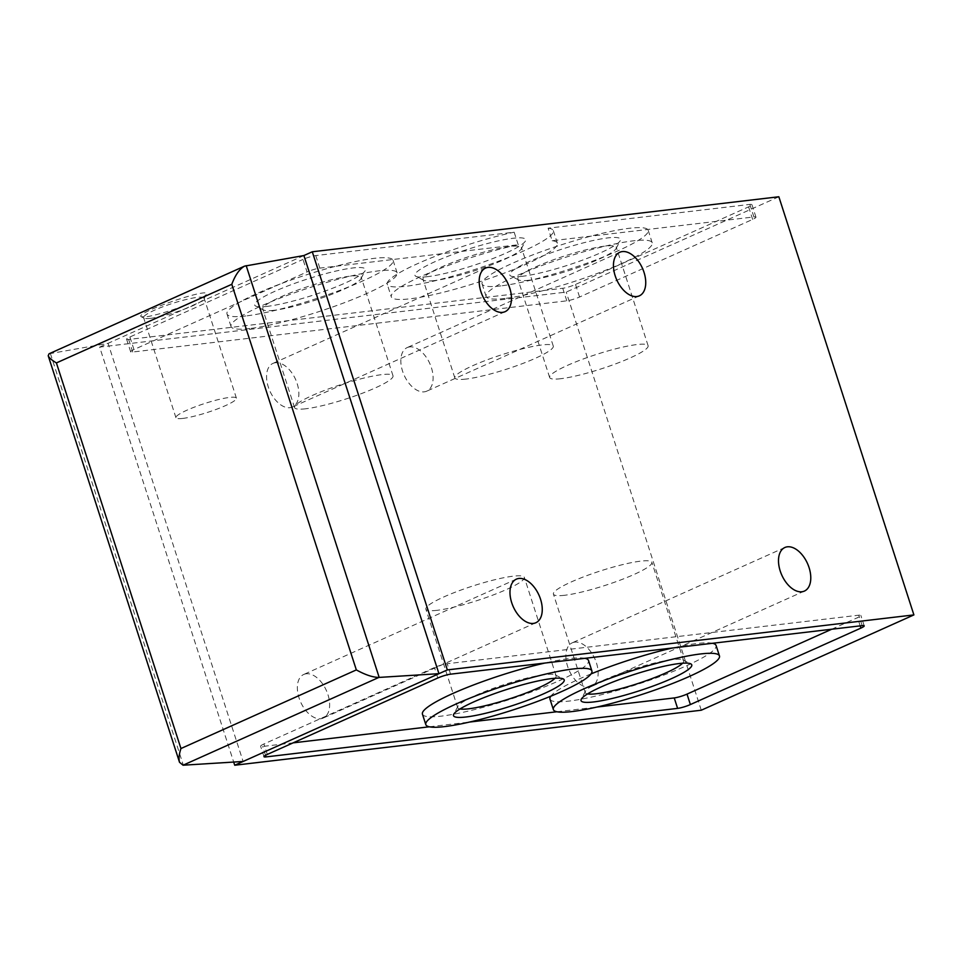 <?xml version="1.0" encoding="UTF-8"?>
<svg xmlns="http://www.w3.org/2000/svg" width="962" height="962" viewBox="0 0 962 962"><rect width="100%" height="100%" fill="white"/><g stroke="black" fill="none" stroke-linecap="round" stroke-linejoin="round"><path stroke-width="0.72" stroke-dasharray="4.81 3.61" d="M518.205 244.733L514.153 232.191L315.764 255.579A9.524 1.407 162.1 0 0 302.994 259.403L307.034 271.945A9.524 1.407 -17.9 0 1 319.817 268.121L518.205 244.733A87.277 12.831 -17.9 0 0 432.215 271.669A87.277 12.831 -17.9 0 0 391.293 296.837L387.241 284.283A87.277 12.831 -17.9 0 1 428.174 259.127A87.277 12.831 -17.9 0 1 514.153 232.191M427.441 276.671A58.177 8.562 -17.9 0 1 415.933 276.359A58.177 8.562 -17.9 0 1 467.664 249.326A58.177 8.562 -17.9 0 1 525.432 240.993A58.177 8.562 -17.9 0 1 486.291 261.015A58.177 8.562 -17.9 0 1 427.441 276.671M778.847 196.765L566.221 292.087L99.663 347.09L233.694 762.06M303.896 255.543L99.663 347.09M749.855 204.401L753.907 216.943L552.164 240.728L548.112 228.186L749.855 204.401A9.524 1.407 162.1 0 1 751.911 204.617A9.524 1.407 162.1 0 1 748.592 206.866L575.516 284.451A9.524 1.407 162.1 0 1 562.746 288.275L128.655 339.466A9.524 1.407 162.1 0 1 126.599 339.249A9.524 1.407 162.1 0 1 129.906 337.001L302.994 259.403M548.112 228.186A87.277 12.831 -17.9 0 1 553.33 230.639A87.277 12.831 -17.9 0 1 474.23 269.673A87.277 12.831 -17.9 0 1 387.241 284.283M194.288 301.491C201.383 298.28 205.399 295.899 206.349 294.348C211.46 286.327 132.864 313.48 141.378 316.799L147.535 316.642C161.484 313.889 177.068 308.838 194.288 301.491M49.074 353.775L108.069 343.326L243.121 761.471M409.704 346.897A23.882 14.105 65.9 0 0 407.191 347.583A23.882 14.105 65.9 0 0 404.1 375.132A23.882 14.105 65.9 0 0 426.731 391.161A23.882 14.105 65.9 0 0 430.675 365.62A23.882 14.105 65.9 0 0 409.704 346.897M306.229 673.785A23.882 14.105 65.9 0 0 303.715 674.47A23.882 14.105 65.9 0 0 300.625 702.032A23.882 14.105 65.9 0 0 323.256 718.049A23.882 14.105 65.9 0 0 327.2 692.508A23.882 14.105 65.9 0 0 306.229 673.785M275.445 362.722A23.882 14.105 65.9 0 0 272.931 363.408A23.882 14.105 65.9 0 0 269.841 390.969A23.882 14.105 65.9 0 0 292.472 406.986A23.882 14.105 65.9 0 0 296.416 381.445A23.882 14.105 65.9 0 0 275.445 362.722M574.747 642.123A23.882 14.105 65.9 0 0 572.246 642.82A23.882 14.105 65.9 0 0 569.143 670.37A23.882 14.105 65.9 0 0 591.774 686.387A23.882 14.105 65.9 0 0 595.718 660.858A23.882 14.105 65.9 0 0 574.747 642.123M701.274 710.221L566.221 292.087M150.457 318.362A31.782 4.678 -17.9 0 1 144.168 318.182A31.782 4.678 -17.9 0 1 143.615 317.628A31.782 4.678 -17.9 0 1 172.426 303.415A31.782 4.678 -17.9 0 1 204.1 298.1A31.782 4.678 -17.9 0 1 203.968 298.869A31.782 4.678 -17.9 0 1 182.6 309.812A31.782 4.678 -17.9 0 1 150.457 318.362M182.78 418.422A31.782 4.678 -17.9 0 1 175.938 417.688A31.782 4.678 -17.9 0 1 204.738 403.475A31.782 4.678 -17.9 0 1 236.411 398.16A31.782 4.678 -17.9 0 1 217.051 409.078A31.782 4.678 -17.9 0 1 182.78 418.422M831.709 629.232L857.539 617.652A9.524 1.407 162.1 0 0 860.846 615.403A9.524 1.407 162.1 0 0 858.789 615.187L447.21 663.72A9.524 1.407 162.1 0 0 434.439 667.544L263.913 743.987A9.524 1.407 162.1 0 0 260.606 746.235A9.524 1.407 162.1 0 0 262.662 746.452L293.121 742.856M429.365 726.791L469.48 722.065M556.914 711.76L597.029 707.034M712.529 643.289A87.277 12.831 162.1 0 0 697.294 643.482A87.277 12.831 162.1 0 0 672.402 648.015M591.053 673.905A87.277 12.831 162.1 0 0 550.841 696.175M549.975 699.121A87.277 12.831 162.1 0 0 636.976 684.511A87.277 12.831 162.1 0 0 716.077 645.466M584.98 658.321A87.277 12.831 162.1 0 0 569.745 658.525A87.277 12.831 162.1 0 0 544.853 663.058M422.438 714.153A87.277 12.831 162.1 0 0 509.427 699.542A87.277 12.831 162.1 0 0 588.528 660.509M459.992 708.958A51.732 7.612 -17.9 0 1 457.671 707.611A51.732 7.612 -17.9 0 1 457.876 706.361A51.732 7.612 -17.9 0 1 504.557 684.475A51.732 7.612 -17.9 0 1 555.23 674.915A51.732 7.612 -17.9 0 1 556.12 675.817A51.732 7.612 -17.9 0 1 555.014 678.258M437.001 610.329A51.732 7.612 -17.9 0 1 425.865 609.15A51.732 7.612 -17.9 0 1 472.751 586.014A51.732 7.612 -17.9 0 1 524.314 577.356A51.732 7.612 -17.9 0 1 492.797 595.117A51.732 7.612 -17.9 0 1 437.001 610.329M587.541 693.915A51.732 7.612 -17.9 0 1 585.221 692.58A51.732 7.612 -17.9 0 1 585.413 691.317A51.732 7.612 -17.9 0 1 632.106 669.432A51.732 7.612 -17.9 0 1 682.779 659.872A51.732 7.612 -17.9 0 1 683.669 660.774A51.732 7.612 -17.9 0 1 682.563 663.227M564.55 595.286A51.732 7.612 -17.9 0 1 553.415 594.107A51.732 7.612 -17.9 0 1 600.3 570.971A51.732 7.612 -17.9 0 1 651.863 562.313A51.732 7.612 -17.9 0 1 620.346 580.086A51.732 7.612 -17.9 0 1 564.55 595.286M753.907 216.943A9.524 1.407 -17.9 0 1 755.964 217.159A9.524 1.407 -17.9 0 1 752.645 219.408L579.569 297.005A9.524 1.407 -17.9 0 1 566.798 300.829L132.708 352.008A9.524 1.407 -17.9 0 1 130.652 351.791A9.524 1.407 -17.9 0 1 133.958 349.543L307.034 271.945M249.819 328.523A87.277 12.831 -17.9 0 1 231.036 326.539A87.277 12.831 -17.9 0 1 310.137 287.494A87.277 12.831 -17.9 0 1 397.126 272.883A87.277 12.831 -17.9 0 1 343.939 302.862A87.277 12.831 -17.9 0 1 249.819 328.523M552.164 240.728A87.277 12.831 -17.9 0 1 557.383 243.182A87.277 12.831 -17.9 0 1 478.282 282.215A87.277 12.831 -17.9 0 1 391.293 296.837M504.918 298.448A87.277 12.831 -17.9 0 1 486.123 296.452A87.277 12.831 -17.9 0 1 565.235 257.419A87.277 12.831 -17.9 0 1 652.224 242.809A87.277 12.831 -17.9 0 1 599.037 272.787A87.277 12.831 -17.9 0 1 504.918 298.448M500.865 285.894A87.277 12.831 -17.9 0 1 482.07 283.91A87.277 12.831 -17.9 0 1 561.183 244.877A87.277 12.831 -17.9 0 1 648.172 230.267A87.277 12.831 -17.9 0 1 594.985 260.245A87.277 12.831 -17.9 0 1 500.865 285.894M522.282 276.298A58.177 8.562 -17.9 0 1 510.762 275.986A58.177 8.562 -17.9 0 1 562.493 248.954A58.177 8.562 -17.9 0 1 620.262 240.62A58.177 8.562 -17.9 0 1 581.12 260.642A58.177 8.562 -17.9 0 1 522.282 276.298M245.767 315.981A87.277 12.831 -17.9 0 1 226.984 313.985A87.277 12.831 -17.9 0 1 306.084 274.952A87.277 12.831 -17.9 0 1 393.073 260.341A87.277 12.831 -17.9 0 1 339.899 290.32A87.277 12.831 -17.9 0 1 245.767 315.981M267.183 306.373A58.177 8.562 -17.9 0 1 255.676 306.06A58.177 8.562 -17.9 0 1 307.395 279.028A58.177 8.562 -17.9 0 1 365.175 270.695A58.177 8.562 -17.9 0 1 326.022 290.716A58.177 8.562 -17.9 0 1 267.183 306.373M305.7 408.778A51.732 7.612 -17.9 0 1 294.564 407.599A51.732 7.612 -17.9 0 1 341.45 384.463A51.732 7.612 -17.9 0 1 393.013 375.805A51.732 7.612 -17.9 0 1 361.496 393.578A51.732 7.612 -17.9 0 1 305.7 408.778M273.905 310.317A51.732 7.612 -17.9 0 1 263.66 310.041A51.732 7.612 -17.9 0 1 262.77 309.139A51.732 7.612 -17.9 0 1 309.656 286.003A51.732 7.612 -17.9 0 1 361.219 277.345A51.732 7.612 -17.9 0 1 361.015 278.595A51.732 7.612 -17.9 0 1 326.214 296.404A51.732 7.612 -17.9 0 1 273.905 310.317M560.798 378.703A51.732 7.612 -17.9 0 1 549.663 377.525A51.732 7.612 -17.9 0 1 596.548 354.389A51.732 7.612 -17.9 0 1 648.111 345.731A51.732 7.612 -17.9 0 1 616.594 363.492A51.732 7.612 -17.9 0 1 560.798 378.703M528.992 280.243A51.732 7.612 -17.9 0 1 518.758 279.966A51.732 7.612 -17.9 0 1 517.857 279.064A51.732 7.612 -17.9 0 1 564.742 255.928A51.732 7.612 -17.9 0 1 616.305 247.27A51.732 7.612 -17.9 0 1 616.113 248.521A51.732 7.612 -17.9 0 1 581.313 266.33A51.732 7.612 -17.9 0 1 528.992 280.243M465.957 379.076A51.732 7.612 -17.9 0 1 454.822 377.898A51.732 7.612 -17.9 0 1 501.719 354.762A51.732 7.612 -17.9 0 1 553.282 346.104A51.732 7.612 -17.9 0 1 521.753 363.864A51.732 7.612 -17.9 0 1 465.957 379.076M434.163 280.615A51.732 7.612 -17.9 0 1 423.917 280.339A51.732 7.612 -17.9 0 1 423.027 279.437A51.732 7.612 -17.9 0 1 469.913 256.301A51.732 7.612 -17.9 0 1 521.476 247.643A51.732 7.612 -17.9 0 1 521.272 248.893A51.732 7.612 -17.9 0 1 486.471 266.702A51.732 7.612 -17.9 0 1 434.163 280.615M315.764 255.579L319.817 268.121M245.887 265.716L50.072 353.499M50.361 353.451L183.345 765.199M267.292 754.436L263.913 743.987M265.524 755.314L262.662 746.452M860.184 625.877L857.539 617.652M862.168 625.637L858.789 615.187M450.589 674.17L447.21 663.72M437.818 677.994L434.439 667.544M748.592 206.866L752.645 219.408M575.516 284.451L579.569 297.005M562.746 288.275L566.798 300.829M128.655 339.466L132.708 352.008M129.906 337.001L133.958 349.543M784.872 547.498L572.246 642.82M804.4 591.077L591.774 686.387M203.968 298.869L206.349 294.348M144.168 318.182L141.378 316.799M236.411 398.16L204.1 298.1M175.938 417.688L143.615 317.628M485.557 268.085L272.931 363.408M505.098 311.664L292.472 406.986M516.341 579.16L303.715 674.47M535.882 622.727L323.256 718.049M619.817 252.26L407.191 347.583M639.357 295.839L426.731 391.161M263.985 756.685L260.606 746.235M864.213 625.853L860.846 615.403M457.876 706.361L453.715 714.261M555.23 674.915L563.215 678.895M556.12 675.817L524.314 577.356M457.671 707.611L425.865 609.15M585.413 691.317L581.264 699.218M682.779 659.872L690.764 663.852M683.669 660.774L651.863 562.313M585.221 692.58L553.415 594.107M751.911 204.617L755.964 217.159M126.599 339.249L130.652 351.791M652.224 242.809L648.172 230.267M486.123 296.452L482.07 283.91M557.383 243.182L553.33 230.639M397.126 272.883L393.073 260.341M231.036 326.539L226.984 313.985M393.013 375.805L361.219 277.345M294.564 407.599L262.77 309.139M361.015 278.595L365.175 270.695M263.66 310.041L255.676 306.06M648.111 345.731L616.305 247.27M549.663 377.525L517.857 279.064M616.113 248.521L620.262 240.62M518.758 279.966L510.762 275.986M553.282 346.104L521.476 247.643M454.822 377.898L423.027 279.437M521.272 248.893L525.432 240.993M423.917 280.339L415.933 276.359"/><path stroke-width="1.44" d="M312.289 251.779L447.342 669.913L913.9 614.91L778.847 196.765L312.289 251.779L303.896 255.543L244.552 266.137L49.074 353.775L48.208 355.724L179.521 762.289C178.559 758.946 179.04 754.364 180.952 748.532L356.337 669.913C365.332 674.855 372.835 677.368 378.872 677.428L438.949 673.677L243.121 761.471L183.057 765.211L179.521 762.289M233.694 762.06L234.716 765.235L701.274 710.221L913.9 614.91M447.342 669.913L438.949 673.677L303.896 255.543M234.716 765.235L243.121 761.471M860.906 628.102L690.379 704.557A9.524 1.407 -17.9 0 1 677.609 708.381L266.029 756.902A9.524 1.407 -17.9 0 1 263.985 756.685A9.524 1.407 -17.9 0 1 267.292 754.436L437.818 677.994A9.524 1.407 -17.9 0 1 450.589 674.17L862.168 625.637A9.524 1.407 -17.9 0 1 864.213 625.853A9.524 1.407 -17.9 0 1 860.906 628.102L860.184 625.877M622.33 251.575A23.882 14.105 65.9 0 0 619.817 252.26A23.882 14.105 65.9 0 0 616.726 279.822A23.882 14.105 65.9 0 0 639.357 295.839A23.882 14.105 65.9 0 0 643.301 270.298A23.882 14.105 65.9 0 0 622.33 251.575M518.855 578.463A23.882 14.105 65.9 0 0 516.341 579.16A23.882 14.105 65.9 0 0 513.251 606.709A23.882 14.105 65.9 0 0 535.882 622.727A23.882 14.105 65.9 0 0 539.826 597.198A23.882 14.105 65.9 0 0 518.855 578.463M488.071 267.4A23.882 14.105 65.9 0 0 485.557 268.085A23.882 14.105 65.9 0 0 482.455 295.647A23.882 14.105 65.9 0 0 505.098 311.664A23.882 14.105 65.9 0 0 509.042 286.123A23.882 14.105 65.9 0 0 488.071 267.4M787.373 546.813A23.882 14.105 65.9 0 0 784.872 547.498A23.882 14.105 65.9 0 0 781.769 575.048A23.882 14.105 65.9 0 0 804.4 591.077A23.882 14.105 65.9 0 0 808.345 565.536A23.882 14.105 65.9 0 0 787.373 546.813M356.337 669.913L231.794 284.307C235.245 275.036 239.502 268.987 244.552 266.137M231.794 284.307L56.409 362.927C51.707 360.113 48.966 357.72 48.208 355.724M293.121 742.856L429.365 726.791M469.48 722.065L556.914 711.76M597.029 707.034L674.23 697.931A9.524 1.407 162.1 0 0 687.012 694.107L831.709 629.232M672.402 648.015A87.277 12.831 162.1 0 0 591.053 673.905M550.841 696.175A87.277 12.831 162.1 0 0 549.975 699.121L553.354 709.571A87.277 12.831 162.1 0 0 640.355 694.961A87.277 12.831 162.1 0 0 719.456 655.928A87.277 12.831 162.1 0 0 700.673 653.944A87.277 12.831 162.1 0 0 583.657 688.972A87.277 12.831 162.1 0 0 553.354 709.571M719.456 655.928L716.077 645.466A87.277 12.831 162.1 0 0 712.529 643.289M544.853 663.058A87.277 12.831 162.1 0 0 461.147 689.91A87.277 12.831 162.1 0 0 422.438 714.153L425.805 724.614A87.277 12.831 162.1 0 0 512.806 710.004A87.277 12.831 162.1 0 0 591.907 670.959A87.277 12.831 162.1 0 0 573.124 668.975A87.277 12.831 162.1 0 0 478.992 694.624A87.277 12.831 162.1 0 0 425.805 724.614M591.907 670.959L588.528 660.509A87.277 12.831 162.1 0 0 584.98 658.321M466.017 716.991A58.177 8.562 -17.9 0 1 453.715 714.261A58.177 8.562 -17.9 0 1 506.228 689.646A58.177 8.562 -17.9 0 1 563.215 678.895A58.177 8.562 -17.9 0 1 532.563 698.424A58.177 8.562 -17.9 0 1 466.017 716.991M555.014 678.258A51.732 7.612 -17.9 0 1 518.374 695.863A51.732 7.612 -17.9 0 1 468.807 708.79A51.732 7.612 -17.9 0 1 459.992 708.958M593.566 701.959A58.177 8.562 -17.9 0 1 581.264 699.218A58.177 8.562 -17.9 0 1 633.778 674.602A58.177 8.562 -17.9 0 1 690.764 663.852A58.177 8.562 -17.9 0 1 660.112 683.393A58.177 8.562 -17.9 0 1 593.566 701.959M682.563 663.227A51.732 7.612 -17.9 0 1 645.923 680.819A51.732 7.612 -17.9 0 1 596.356 693.746A51.732 7.612 -17.9 0 1 587.541 693.915M378.872 677.428L183.057 765.211M56.409 362.927L180.952 748.532M246.188 265.656L379.172 677.404M266.029 756.902L265.524 755.314M677.609 708.381L674.23 697.931M690.379 704.557L687.012 694.107"/></g></svg>
